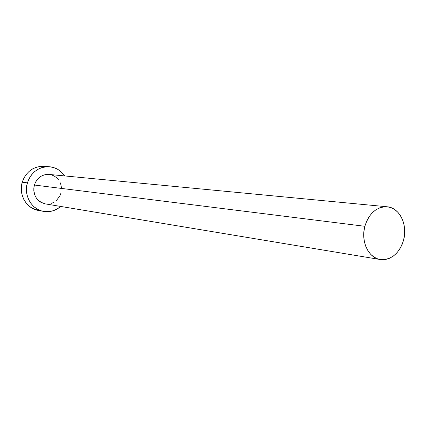 <?xml version="1.0" encoding="UTF-8"?>
<svg xmlns="http://www.w3.org/2000/svg" width="426" height="426" viewBox="0 0 426 426"><rect width="100%" height="100%" fill="white"/><g stroke="black" fill="none" stroke-linecap="round" stroke-linejoin="round"><path stroke-width="0.64" d="M45.3 203.884L41.066 202.419L38.803 200.843L36.876 198.809L35.358 196.402L34.32 193.713L33.803 190.848L33.819 187.919L34.373 185.038L364.858 226.297C369.113 213.218 376.536 206.711 387.127 206.775C399.545 207.563 407.895 224.774 403.598 240.04C399.205 253.662 391.414 260.164 380.232 259.53C368.501 258.028 360.609 241.281 364.858 226.297L34.373 185.038L35.443 182.323L36.987 179.879L38.942 177.796L41.231 176.156L43.766 175.027L46.445 174.447L49.096 174.431C41.924 174.277 37.019 177.812 34.373 185.038C32.706 194.911 36.327 201.189 45.241 203.873L380.232 259.53M49.379 166.736L44.006 166.321C33.404 166.246 26.156 171.55 22.248 182.227L27.397 182.855C31.348 172.04 38.675 166.667 49.379 166.736C55.801 167.391 60.907 170.453 64.699 175.922L61.094 171.769L57.718 169.33L53.948 167.647L49.922 166.784L45.79 166.784L41.716 167.652L37.861 169.356L34.373 171.838L31.386 174.995L29.032 178.718L27.397 182.855L22.248 182.227C18.355 194.512 26.455 208.58 38.239 210.407L43.537 211.381C31.641 209.544 23.462 195.294 27.397 182.855L26.55 187.238L26.529 191.7L27.328 196.061L28.915 200.151L31.226 203.804L34.165 206.887L37.621 209.272L41.444 210.875L45.497 211.642L49.618 211.546L53.644 210.598L57.43 208.836L60.705 206.445C55.641 210.753 49.917 212.398 43.537 211.381M60.854 193.345L59.81 196.029L56.381 200.529M54.129 202.18L51.626 203.335M48.969 203.947L46.253 204.001M51.823 174.995L54.315 176.092L56.546 177.695L58.437 179.735M59.912 182.126L60.918 184.788L61.419 187.621M44.048 166.321L40.454 166.369L36.423 167.221L32.605 168.904L29.149 171.353L26.194 174.474L23.867 178.143L22.248 182.227L21.412 186.556L21.391 190.965L22.184 195.268L23.755 199.309L26.045 202.914L28.957 205.96L32.376 208.319L38.34 210.423M364.858 226.297L363.91 231.494L363.767 236.755L364.432 241.877L365.87 246.649L368.027 250.893L370.812 254.434L374.113 257.144L377.798 258.923L381.717 259.706L385.727 259.466L389.668 258.231L393.39 256.047L396.76 253.007L399.652 249.226L401.958 244.849L403.598 240.04L404.514 234.976L404.663 229.843L404.05 224.837L402.692 220.141L400.637 215.934L397.959 212.366L394.748 209.587L391.132 207.702L387.239 206.786L383.224 206.887L379.231 208.01L375.428 210.114L371.957 213.122L368.964 216.93L366.562 221.376L364.858 226.297M49.091 174.431L387.127 206.775"/></g></svg>
